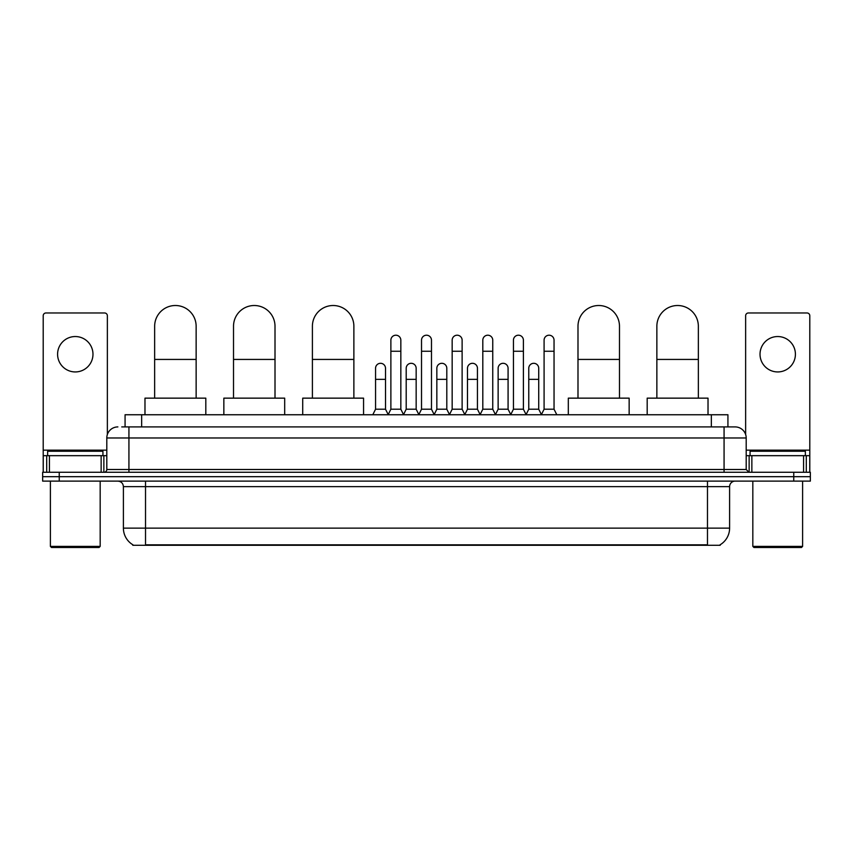 <?xml version="1.0" encoding="UTF-8"?>
<svg xmlns="http://www.w3.org/2000/svg" width="853" height="853" viewBox="0 0 853 853"><rect width="100%" height="100%" fill="white"/><g stroke="black" fill="none" stroke-linecap="round" stroke-linejoin="round"><path stroke-width="1.28" d="M125.071 426.916L125.071 414.75L727.929 414.75L727.929 426.916M720.199 544.736L720.199 545.28L132.801 545.28L132.801 544.736M132.972 544.832A19.363 19.363 0 0 1 123.397 528.135L145.522 528.135L145.522 544.832L707.478 544.832L707.478 528.135L729.603 528.135L729.603 486.647A5.534 5.534 0 0 1 735.126 481.113M123.397 528.135L123.397 486.647C123.077 483.288 121.233 481.444 117.874 481.113M720.028 544.832A19.363 19.363 0 0 0 729.603 528.135M59.241 472.274L810.35 472.274L810.35 476.688L42.65 476.688L42.65 481.113L59.241 481.113L59.241 476.688L42.65 476.688L42.65 472.274L59.241 472.274L59.241 476.688L810.35 476.688L810.35 481.113L59.241 481.113M122 426.916L735.126 426.916A11.057 11.057 0 0 1 746.194 437.973L746.194 469.502L748.955 472.274M121.744 426.916L128.931 426.916L128.931 437.973L106.806 437.973L106.806 469.502A2.762 2.762 0 0 1 104.045 472.274M117.874 426.916A11.057 11.057 0 0 0 106.806 437.973M746.194 437.973L724.069 437.973L724.069 426.916L735.126 426.916M75.288 336.54A17.7 17.7 0 0 0 57.588 354.24A17.7 17.7 0 0 0 75.288 371.94A17.7 17.7 0 0 0 92.977 354.24A17.7 17.7 0 0 0 75.288 336.54M101.144 472.274L101.144 455.673L49.421 455.673L49.421 472.274M107.361 434.518L107.361 315.738A2.762 2.762 0 0 0 104.599 312.976L45.966 312.976A2.762 2.762 0 0 0 43.204 315.738L43.204 455.673L49.421 455.673M101.144 455.673L106.806 455.673M43.204 472.274L43.204 455.673M99.065 547.487L51.5 547.487L50.391 546.389L100.174 546.389L99.065 547.487M50.391 481.113L50.391 546.389M100.174 481.113L100.174 546.389M102.936 455.673L102.936 451.248L47.629 451.248L47.629 455.673M154.649 398.148L154.649 326.251A20.739 20.739 0 0 1 175.398 305.513A20.739 20.739 0 0 1 196.137 326.251A20.739 20.739 0 0 0 175.398 305.513M196.137 398.148L196.137 326.251M205.818 414.75L205.818 398.148L144.978 398.148L144.978 414.75M233.519 398.148L233.519 326.251A20.739 20.739 0 0 1 254.269 305.513A20.739 20.739 0 0 1 275.007 326.251A20.739 20.739 0 0 0 254.269 305.513M275.007 398.148L275.007 326.251M284.689 414.75L284.689 398.148L223.849 398.148L223.849 414.75M312.401 398.148L312.401 326.251A20.739 20.739 0 0 1 333.139 305.513A20.739 20.739 0 0 1 353.878 326.251A20.739 20.739 0 0 0 333.139 305.513M353.878 398.148L353.878 326.251M363.559 414.75L363.559 398.148L302.719 398.148L302.719 414.75M577.993 398.148L577.993 326.251A20.739 20.739 0 0 1 598.731 305.513A20.739 20.739 0 0 1 619.481 326.251A20.739 20.739 0 0 0 598.731 305.513M619.481 398.148L619.481 326.251M629.151 414.75L629.151 398.148L568.311 398.148L568.311 414.75M656.863 398.148L656.863 326.251A20.739 20.739 0 0 1 677.602 305.513A20.739 20.739 0 0 1 698.351 326.251A20.739 20.739 0 0 0 677.602 305.513M698.351 398.148L698.351 326.251M708.022 414.75L708.022 398.148L647.182 398.148L647.182 414.75M388.115 414.75L390.877 409.216L400.835 409.216L403.597 414.75M400.835 409.216L400.835 340.187A4.979 4.979 0 0 0 395.856 335.208A4.979 4.979 0 0 1 396.176 335.218M390.877 409.216L390.877 351.255L400.835 351.255M390.877 351.255L390.877 340.187A4.979 4.979 0 0 1 395.856 335.208M418.759 414.75L421.521 409.216L431.479 409.216L434.241 414.75M431.479 409.216L431.479 340.187A4.979 4.979 0 0 0 426.5 335.208A4.979 4.979 0 0 1 426.809 335.218M421.521 409.216L421.521 351.255L431.479 351.255M421.521 351.255L421.521 340.187A4.979 4.979 0 0 1 426.5 335.208M449.403 414.75L452.165 409.216L462.123 409.216L464.885 414.75M462.123 409.216L462.123 340.187A4.979 4.979 0 0 0 457.144 335.208A4.979 4.979 0 0 1 457.453 335.218M452.165 409.216L452.165 351.255L462.123 351.255M452.165 351.255L452.165 340.187A4.979 4.979 0 0 1 457.144 335.208M480.036 414.75L482.809 409.216L492.757 409.216L495.529 414.75M492.757 409.216L492.757 340.187A4.979 4.979 0 0 0 487.788 335.208A4.979 4.979 0 0 1 488.097 335.218M482.809 409.216L482.809 351.255L492.757 351.255M482.809 351.255L482.809 340.187A4.979 4.979 0 0 1 487.788 335.208M510.68 414.75L513.442 409.216L523.401 409.216L526.173 414.75M523.401 409.216L523.401 340.187A4.979 4.979 0 0 0 518.421 335.208A4.979 4.979 0 0 1 518.741 335.218M513.442 409.216L513.442 351.255L523.401 351.255M513.442 351.255L513.442 340.187A4.979 4.979 0 0 1 518.421 335.208M541.324 414.75L544.086 409.216L554.045 409.216L556.806 414.75M554.045 409.216L554.045 340.187A4.979 4.979 0 0 0 549.065 335.208A4.979 4.979 0 0 1 549.375 335.218M544.086 409.216L544.086 351.255L554.045 351.255M544.086 351.255L544.086 340.187A4.979 4.979 0 0 1 549.065 335.208M372.793 414.75L375.555 409.216L385.513 409.216L388.2 414.579M385.513 409.216L385.513 368.283A4.979 4.979 0 0 0 380.854 363.314A4.979 4.979 0 0 1 385.513 368.283M375.555 409.216L375.555 379.35L385.513 379.35M375.555 379.35L375.555 368.283A4.979 4.979 0 0 1 380.854 363.314M403.522 414.579L406.199 409.216L416.157 409.216L418.844 414.579M416.157 409.216L416.157 368.283A4.979 4.979 0 0 0 411.487 363.314A4.979 4.979 0 0 1 416.157 368.283M406.199 409.216L406.199 379.35L416.157 379.35M406.199 379.35L406.199 368.283A4.979 4.979 0 0 1 411.487 363.314M434.156 414.579L436.843 409.216L446.801 409.216L449.478 414.579M446.801 409.216L446.801 368.283A4.979 4.979 0 0 0 442.131 363.314A4.979 4.979 0 0 1 446.801 368.283M436.843 409.216L436.843 379.35L446.801 379.35M436.843 379.35L436.843 368.283A4.979 4.979 0 0 1 442.131 363.314M464.8 414.579L467.487 409.216L477.445 409.216L480.122 414.579M477.445 409.216L477.445 368.283A4.979 4.979 0 0 0 472.775 363.314A4.979 4.979 0 0 1 477.445 368.283M467.487 409.216L467.487 379.35L477.445 379.35M467.487 379.35L467.487 368.283A4.979 4.979 0 0 1 472.775 363.314M495.444 414.579L498.131 409.216L508.079 409.216L510.766 414.579M508.079 409.216L508.079 368.283A4.979 4.979 0 0 0 503.419 363.314A4.979 4.979 0 0 1 508.079 368.283M498.131 409.216L498.131 379.35L508.079 379.35M498.131 379.35L498.131 368.283A4.979 4.979 0 0 1 503.419 363.314M526.088 414.579L528.764 409.216L538.723 409.216L541.41 414.579M538.723 409.216L538.723 368.283A4.979 4.979 0 0 0 534.063 363.314A4.979 4.979 0 0 1 538.723 368.283M528.764 409.216L528.764 379.35L538.723 379.35M528.764 379.35L528.764 368.283A4.979 4.979 0 0 1 534.063 363.314M777.712 336.54A17.7 17.7 0 0 0 760.023 354.24A17.7 17.7 0 0 0 777.712 371.94A17.7 17.7 0 0 0 795.412 354.24A17.7 17.7 0 0 0 777.712 336.54M803.579 472.274L803.579 455.673L751.856 455.673L751.856 472.274M803.579 455.673L809.796 455.673L809.796 315.738A2.762 2.762 0 0 0 807.034 312.976L748.401 312.976A2.762 2.762 0 0 0 745.639 315.738L745.639 434.518M746.194 455.673L751.856 455.673M809.796 455.673L809.796 472.274M801.5 547.487L753.935 547.487L752.826 546.389L802.609 546.389L801.5 547.487M752.826 481.113L752.826 546.389M802.609 481.113L802.609 546.389M805.371 455.673L805.371 451.248L750.064 451.248L750.064 455.673M705.26 545.28L705.26 544.736M147.74 545.28L147.74 544.736M141.662 426.916L141.662 414.75M711.338 426.916L711.338 414.75M707.478 481.113L707.478 486.647L123.397 486.647M729.603 486.647L707.478 486.647L707.478 528.135L145.522 528.135L145.522 481.113M793.759 481.113L793.759 472.274M128.931 472.274L128.931 469.502L746.194 469.502M106.806 469.502L128.931 469.502L128.931 437.973L724.069 437.973L724.069 472.274M106.806 450.149L43.204 450.149M103.863 455.673L103.863 472.274M43.247 455.673L43.247 472.274M46.702 472.274L46.702 455.673M154.649 359.433L196.137 359.433M233.519 359.433L275.007 359.433M312.401 359.433L353.878 359.433M577.993 359.433L619.481 359.433M656.863 359.433L698.351 359.433M809.796 450.149L746.194 450.149M809.753 472.274L809.753 455.673M806.298 455.673L806.298 472.274M749.137 472.274L749.137 455.673"/></g></svg>
